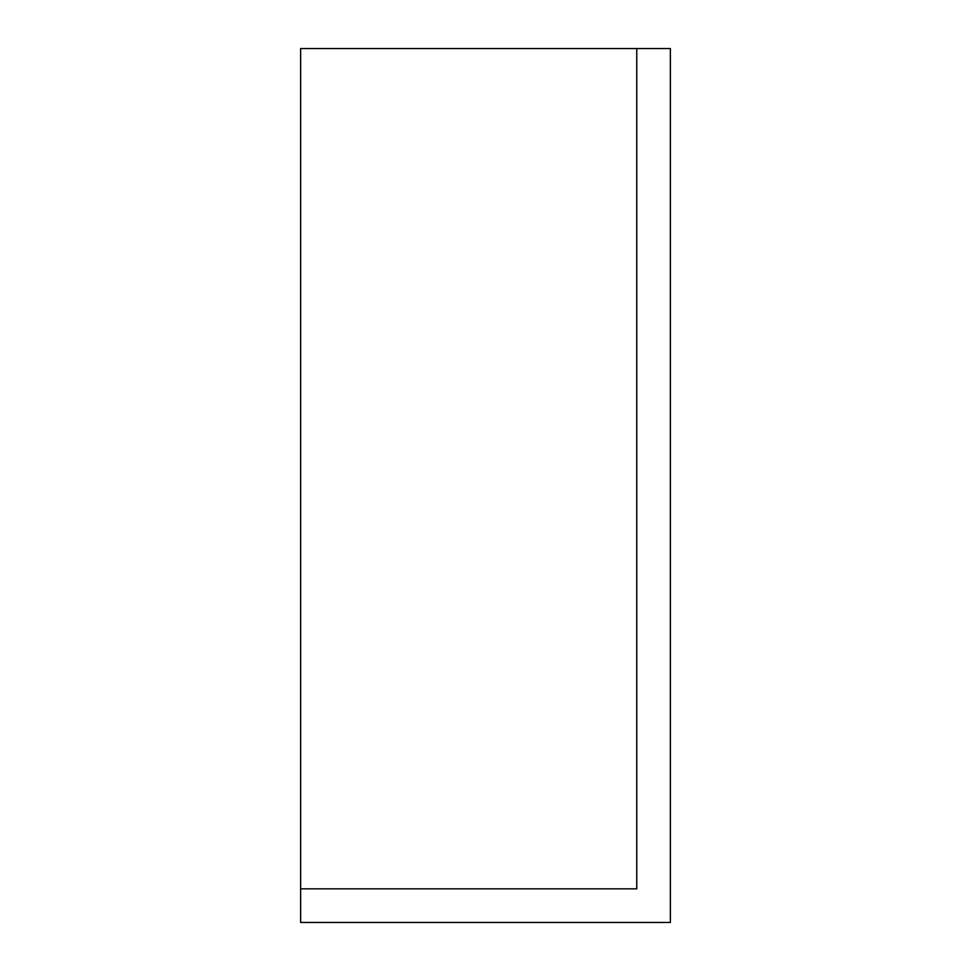 <?xml version="1.0" encoding="UTF-8"?>
<svg xmlns="http://www.w3.org/2000/svg" width="971" height="971" viewBox="0 0 971 971"><rect width="100%" height="100%" fill="white"/><g stroke="black" fill="none" stroke-linecap="round" stroke-linejoin="round"><path stroke-width="1.46" d="M300.634 888.841L300.634 48.55L670.366 48.55L670.366 922.45L300.634 922.45L300.634 888.841L636.758 888.841L636.758 48.55"/></g></svg>
